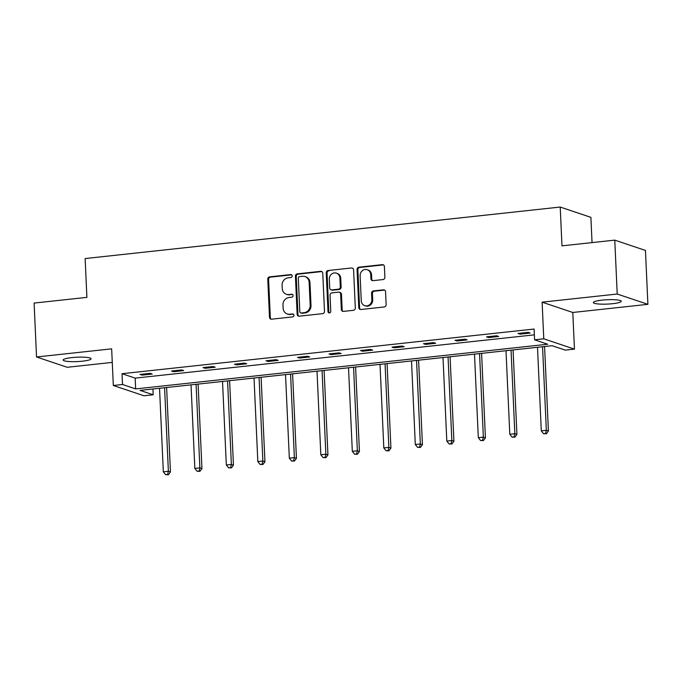 <?xml version="1.0" encoding="UTF-8"?>
<svg xmlns="http://www.w3.org/2000/svg" width="682" height="682" viewBox="0 0 682 682"><rect width="100%" height="100%" fill="white"/><g stroke="black" fill="none" stroke-linecap="round" stroke-linejoin="round"><path stroke-width="1.02" d="M292.169 275.912A1.5 1.373 -71.4 0 0 290.711 274.582L269.654 276.858A2.148 1.969 -71.4 0 0 267.77 279.194L269.501 317.283A2.148 1.969 -71.4 0 0 271.581 319.185L292.638 316.9A1.5 1.373 -71.4 0 0 293.047 314.001A1.5 1.373 -71.4 0 0 292.501 313.942L289.773 314.232A6.863 6.291 -71.4 0 1 287.284 313.967A6.863 6.291 -71.4 0 1 283.124 308.153L282.987 304.973A6.863 6.291 -71.4 0 1 289.015 297.514L291.743 297.224A1.5 1.373 -71.4 0 0 292.152 294.317A1.5 1.373 -71.4 0 0 291.606 294.257L288.887 294.556A6.863 6.291 -71.4 0 1 286.389 294.292A6.863 6.291 -71.4 0 1 282.237 288.469L282.092 285.298A6.863 6.291 -71.4 0 1 288.128 277.838L290.847 277.54A1.5 1.373 -71.4 0 0 292.169 275.912M291.649 274.846A1.5 1.373 -71.4 0 0 291.546 274.855L270.49 277.139A2.148 1.969 -71.4 0 0 268.597 279.467L270.328 317.565A2.148 1.969 -71.4 0 0 271.231 319.193M293.439 314.214A1.5 1.373 -71.4 0 0 293.328 314.214L289.773 314.232M292.544 294.53A1.5 1.373 -71.4 0 0 292.433 294.539L288.887 294.556M612.632 303.695A13.981 2.182 -2.6 0 1 593.357 302.552A13.981 2.182 -2.6 0 1 602.018 300.131A13.981 2.182 -2.6 0 1 621.293 301.282A13.981 2.182 -2.6 0 1 612.632 303.695M82.437 361.179A13.981 2.182 -2.6 0 1 63.153 360.028A13.981 2.182 -2.6 0 1 71.815 357.615A13.981 2.182 -2.6 0 1 91.098 358.766A13.981 2.182 -2.6 0 1 82.437 361.179M647.9 304.334L617.219 294.027L542.113 302.169L572.795 312.475L647.9 304.334L645.453 250.43L614.772 240.132L561.977 245.852L560.212 207.047L85.139 258.555L86.895 297.361L34.1 303.081L36.547 356.984L67.228 367.283L112.274 362.398M614.772 240.132L617.219 294.027M383.003 279.569A2.148 1.969 -71.4 0 0 384.887 277.233L384.401 266.551A2.148 1.969 -71.4 0 0 382.321 264.65L358.937 267.182A2.148 1.969 -71.4 0 0 357.053 269.509L358.783 307.608A2.148 1.969 -71.4 0 0 360.863 309.509L384.247 306.968A2.148 1.969 -71.4 0 0 386.131 304.641L385.543 291.734A2.148 1.969 -71.4 0 0 383.463 289.833L373.455 290.916A2.148 1.969 -71.4 0 0 371.571 293.243L371.861 299.645A5.737 5.26 -71.4 0 1 364.734 305.664A5.737 5.26 -71.4 0 1 361.264 300.796L360.122 275.716A5.737 5.26 -71.4 0 1 367.248 269.705A5.737 5.26 -71.4 0 1 370.727 274.573L370.914 278.75A2.148 1.969 -71.4 0 0 372.994 280.652L383.003 279.569M152.921 388.987L153.186 394.793L144.004 395.79L113.323 385.492L111.652 348.843L36.547 356.984M113.323 385.492L122.504 384.495L135.65 388.911L547.731 344.231L534.586 339.815L543.776 338.826L574.457 349.124L565.267 350.122L552.13 345.706L140.04 390.385L153.186 394.793M534.586 339.815L534.1 329.039L122.018 373.71L122.504 384.495M542.113 302.169L543.776 338.826M322.765 273.226A2.148 1.969 -71.4 0 0 320.685 271.325L297.301 273.866A2.148 1.969 -71.4 0 0 295.417 276.193L297.147 314.283A2.148 1.969 -71.4 0 0 299.228 316.184L322.612 313.652A2.148 1.969 -71.4 0 0 324.496 311.324L322.765 273.226M328.119 270.524L351.503 267.983A2.148 1.969 -71.4 0 1 353.583 269.884L355.313 307.983A2.148 1.969 -71.4 0 1 353.429 310.31L343.421 311.393A2.148 1.969 -71.4 0 1 341.341 309.492L340.642 294.044A2.148 1.969 -71.4 0 0 338.562 292.143L331.921 292.868A2.148 1.969 -71.4 0 0 330.037 295.195L330.77 311.282A1.5 1.373 -71.4 0 1 328.903 312.85A1.5 1.373 -71.4 0 1 327.991 311.58L326.235 272.851A2.148 1.969 -71.4 0 1 328.119 270.524L351.503 267.983M592.036 242.596L590.893 217.345L560.212 207.047M572.795 312.475L574.457 349.124M122.018 373.71L135.164 378.126L534.364 334.845M135.164 378.126L135.65 388.911M530.17 333.055L520.076 334.146L518.005 333.455L528.098 332.356L530.17 333.055M498.678 336.473L488.576 337.564L486.505 336.865L496.598 335.774L498.678 336.473M467.179 339.883L457.085 340.983L455.013 340.284L465.107 339.193L467.179 339.883M435.679 343.302L425.585 344.393L423.513 343.702L433.607 342.603L435.679 343.302M404.187 346.712L394.085 347.811L392.014 347.112L402.107 346.021L404.187 346.712M372.687 350.13L362.594 351.221L360.522 350.531L370.616 349.431L372.687 350.13M341.188 353.54L331.094 354.64L329.022 353.941L339.116 352.85L341.188 353.54M309.696 356.959L299.603 358.05L297.523 357.359L307.625 356.26L309.696 356.959M278.196 360.377L268.103 361.469L266.031 360.769L276.125 359.678L278.196 360.377M246.696 363.787L236.603 364.879L234.531 364.188L244.625 363.088L246.696 363.787M215.205 367.206L205.112 368.297L203.031 367.598L213.134 366.507L215.205 367.206M183.705 370.616L173.612 371.716L171.54 371.017L181.634 369.925L183.705 370.616M152.214 374.034L142.112 375.126L140.04 374.427L150.134 373.335L152.214 374.034M142.112 375.126L142.069 374.213M173.612 371.716L173.569 370.795M205.112 368.297L205.069 367.385M236.603 364.879L236.56 363.966M268.103 361.469L268.06 360.548M299.603 358.05L299.56 357.138M331.094 354.64L331.051 353.719M362.594 351.221L362.551 350.309M394.085 347.811L394.051 346.891M425.585 344.393L425.542 343.481M457.085 340.983L457.042 340.062M488.576 337.564L488.534 336.652M520.076 334.146L520.034 333.234M286.389 294.292L287.224 294.564A6.863 6.291 -71.4 0 0 289.714 294.829M287.284 313.967L288.111 314.249A6.863 6.291 -71.4 0 0 290.609 314.513M321.861 271.598A2.148 1.969 -71.4 0 0 321.52 271.607L298.136 274.138A2.148 1.969 -71.4 0 0 296.244 276.474L297.974 314.564A2.148 1.969 -71.4 0 0 298.878 316.192M299.62 276.594A1.5 1.373 -71.4 0 0 298.298 278.222L299.816 311.657A1.5 1.373 -71.4 0 0 301.274 312.987L304.146 312.68A6.863 6.291 -71.4 0 0 310.182 305.221L309.142 282.365A6.863 6.291 -71.4 0 0 304.982 276.542A6.863 6.291 -71.4 0 0 302.493 276.278L299.62 276.594M300.728 312.927L301.555 313.209A1.5 1.373 -71.4 0 0 302.1 313.268L301.274 312.987M304.982 276.542L305.809 276.824A6.863 6.291 -71.4 0 1 309.969 282.638L311.009 305.493A6.863 6.291 -71.4 0 1 304.973 312.953L302.1 313.268M339.338 292.228L340.173 292.51A2.148 1.969 -71.4 0 1 341.469 294.326L342.168 309.773A2.148 1.969 -71.4 0 0 343.072 311.401M328.954 270.797A2.148 1.969 -71.4 0 0 327.062 273.132L328.826 311.862A1.5 1.373 -71.4 0 0 329.346 312.919M339.909 278.017A5.737 5.26 -71.4 0 0 336.439 273.15A5.737 5.26 -71.4 0 0 329.312 279.168L329.713 288A2.148 1.969 -71.4 0 0 331.793 289.901L338.425 289.185A2.148 1.969 -71.4 0 0 340.318 286.849L339.909 278.017L340.744 278.299A5.737 5.26 -71.4 0 0 337.266 273.431L336.439 273.15M331.009 289.816L331.836 290.097A2.148 1.969 -71.4 0 0 332.62 290.182L331.793 289.901M340.744 278.299L341.145 287.131A2.148 1.969 -71.4 0 1 339.261 289.458L332.62 290.182M367.248 269.705L368.075 269.987A5.737 5.26 -71.4 0 1 371.554 274.846L371.741 279.023A2.148 1.969 -71.4 0 0 372.645 280.652M364.734 305.664L365.569 305.937A5.737 5.26 -71.4 0 0 372.696 299.927L371.861 299.645M384.639 290.106A2.148 1.969 -71.4 0 0 384.298 290.106L374.29 291.188A2.148 1.969 -71.4 0 0 372.406 293.524L372.696 299.927M383.497 264.923A2.148 1.969 -71.4 0 0 383.156 264.923L359.764 267.463A2.148 1.969 -71.4 0 0 357.88 269.791L359.61 307.88A2.148 1.969 -71.4 0 0 360.514 309.509M159.537 388.271L163.33 471.825L168.377 471.279L170.449 471.978L166.613 387.504M167.619 474.459L165.598 474.672L168.445 474.732L167.619 474.459L168.377 471.279L164.584 387.726M165.598 474.672L163.33 471.825M170.449 471.978L168.445 474.732M191.037 384.853L194.83 468.415L199.877 467.869L201.949 468.56L198.112 384.085M199.11 471.04L197.089 471.262L199.937 471.322L199.11 471.04L199.877 467.869L196.084 384.307M197.089 471.262L194.83 468.415M201.949 468.56L199.937 471.322M222.528 381.443L226.322 464.996L231.377 464.451L233.449 465.15L229.612 380.675M230.61 467.63L228.589 467.843L231.437 467.903L230.61 467.63L231.377 464.451L227.575 380.897M228.589 467.843L226.322 464.996M233.449 465.15L231.437 467.903M254.028 378.024L257.822 461.586L262.868 461.041L264.94 461.731L261.104 377.257M262.101 464.212L260.089 464.433L262.937 464.493L262.101 464.212L262.868 461.041L259.075 377.478M260.089 464.433L257.822 461.586M264.94 461.731L262.937 464.493M285.528 374.614L289.321 458.168L294.368 457.622L296.44 458.321L292.604 373.847M293.601 460.802L291.581 461.015L294.428 461.075L293.601 460.802L294.368 457.622L290.575 374.06M291.581 461.015L289.321 458.168M296.44 458.321L294.428 461.075M317.019 371.196L320.813 454.758L325.86 454.212L327.94 454.903L324.103 370.428M325.101 457.383L323.08 457.605L325.928 457.665L325.101 457.383L325.86 454.212L322.066 370.65M323.08 457.605L320.813 454.758M327.94 454.903L325.928 457.665M348.519 367.786L352.313 451.339L357.359 450.793L359.431 451.493L355.595 367.01M356.592 453.965L354.58 454.186L357.428 454.246L356.592 453.965L357.359 450.793L353.566 367.231M354.58 454.186L352.313 451.339M359.431 451.493L357.428 454.246M380.019 364.367L383.813 447.929L388.859 447.375L390.931 448.074L387.095 363.6M388.092 450.555L386.072 450.776L388.919 450.836L388.092 450.555L388.859 447.375L385.066 363.821M386.072 450.776L383.813 447.929M390.931 448.074L388.919 450.836M411.51 360.948L415.304 444.511L420.351 443.965L422.431 444.655L418.595 360.181M419.592 447.136L417.572 447.358L420.419 447.418L419.592 447.136L420.351 443.965L416.557 360.403M417.572 447.358L415.304 444.511M422.431 444.655L420.419 447.418M443.01 357.538L446.804 441.092L451.851 440.546L453.922 441.245L450.086 356.771M451.083 443.726L449.063 443.939L451.919 443.999L451.083 443.726L451.851 440.546L448.057 356.993M449.063 443.939L446.804 441.092M453.922 441.245L451.919 443.999M474.502 354.12L478.304 437.682L483.35 437.136L485.422 437.827L481.586 353.353M482.583 440.308L480.563 440.529L483.41 440.589L482.583 440.308L483.35 437.136L479.557 353.574M480.563 440.529L478.304 437.682M485.422 437.827L483.41 440.589M506.001 350.71L509.795 434.264L514.842 433.718L516.913 434.417L513.077 349.943M514.083 436.898L512.063 437.111L514.91 437.171L514.083 436.898L514.842 433.718L511.048 350.164M512.063 437.111L509.795 434.264M516.913 434.417L514.91 437.171M537.501 347.291L541.295 430.853L546.342 430.308L548.413 430.998L544.577 346.524M545.574 433.479L543.554 433.701L546.401 433.761L545.574 433.479L546.342 430.308L542.548 346.746M543.554 433.701L541.295 430.853M548.413 430.998L546.401 433.761M291.546 274.855L290.711 274.582M293.328 314.214L292.501 313.942M292.433 294.539L291.606 294.257M270.328 317.565L269.501 317.283M268.597 279.467L267.77 279.194M270.49 277.139L269.654 276.858M297.974 314.564L297.147 314.283M296.244 276.474L295.417 276.193M298.136 274.138L297.301 273.866M321.52 271.607L320.685 271.325M304.973 312.953L304.146 312.68M311.009 305.493L310.182 305.221M309.969 282.638L309.142 282.365M342.168 309.773L341.341 309.492M341.469 294.326L340.642 294.044M328.826 311.862L327.991 311.58M327.062 273.132L326.235 272.851M339.261 289.458L338.425 289.185M341.145 287.131L340.318 286.849M371.741 279.023L370.914 278.75M371.554 274.846L370.727 274.573M372.406 293.524L371.571 293.243M374.29 291.188L373.455 290.916M384.298 290.106L383.463 289.833M359.61 307.88L358.783 307.608M357.88 269.791L357.053 269.509M359.764 267.463L358.937 267.182M383.156 264.923L382.321 264.65"/></g></svg>
